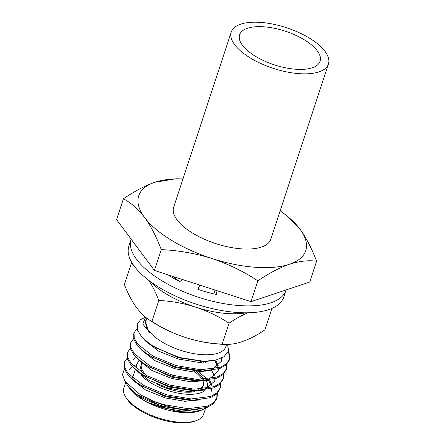 <?xml version="1.0" encoding="UTF-8"?>
<svg xmlns="http://www.w3.org/2000/svg" width="445" height="445" viewBox="0 0 445 445"><rect width="100%" height="100%" fill="white"/><g stroke="black" fill="none" stroke-linecap="round" stroke-linejoin="round"><path stroke-width="0.67" d="M179.808 281.535A41.958 17.527 -161.8 0 1 173.01 276.451M226.555 344.424L225.804 346.711A41.958 17.527 -161.8 0 1 161.663 341.71A41.958 17.527 -161.8 0 1 146.088 320.5L146.844 318.197M128.805 387.295L142.528 399.465L148.28 402.647L177.238 411.469L190.955 412.137L201.808 410.068L199.772 410.841A41.958 17.527 -161.8 0 1 142.617 399.655A41.958 17.527 -161.8 0 1 128.983 387.567A41.958 17.527 -161.8 0 1 128.9 387.439M201.808 410.068L206.202 407.748M153.063 401.062C165.718 406.385 178.072 409.35 190.137 409.956C172.41 409.45 156.284 405.373 141.766 397.73L135.497 393.819L128.716 387.156L124.906 381.265L140.481 394.81L153.063 401.062L163.265 404.522L187.896 408.666L207.576 406.168L213.639 402.686L217.021 397.73L217.471 393.169M124.4 369.105L122.481 374.607L124.906 381.265M205.596 408.171L203.576 414.306A41.958 17.527 -161.8 0 1 196.595 420.497A41.958 17.527 -161.8 0 1 195.8 420.781A41.958 17.527 -161.8 0 1 139.441 409.311A41.958 17.527 -161.8 0 1 125.807 397.224A41.958 17.527 -161.8 0 1 123.86 388.101L125.701 382.494M196.595 420.497L194.893 421.142A40.361 16.86 -161.8 0 1 194.126 421.415A40.361 16.86 -161.8 0 1 157.358 418.383A40.361 16.86 -161.8 0 1 126.797 398.753L125.807 397.224M205.518 389.909A36.924 15.425 -161.8 0 1 150.744 382.817A36.924 15.425 -161.8 0 1 141.315 375.413M135.731 368.121L137.038 364.149A36.924 15.425 -161.8 0 1 139.68 360.589M143.195 373.566A32.769 13.689 -161.8 0 1 140.982 365.445L141.438 364.066A32.769 13.689 -161.8 0 1 141.727 363.354M141.254 364.772A32.769 13.689 -161.8 0 1 141.994 363.593M147.028 375.814A32.769 13.689 -161.8 0 1 141.438 364.066M150.894 358.192A32.769 13.689 -161.8 0 1 152.813 357.936M227.745 344.413L228.157 351.361L223.946 356.807L215.569 360.183L203.955 361.268L179.691 357.558L156.456 348.09L149.259 343.529L141.671 336.77L137.561 330.162L137.199 324.294L140.62 319.644L145.526 317.157M137.121 328.644L134.078 332.71L134.218 338.139L137.65 344.091L153.019 356.117L176.07 365.584L200.695 369.734L220.375 367.231L226.438 363.749L229.82 358.798L228.558 348.713M134.078 332.71L133.672 333.945L133.817 339.374L137.244 345.32L145.387 352.774L152.613 357.352L175.664 366.819L202.525 371.019L219.969 368.466L226.032 364.983L229.414 360.033L229.82 358.798M229.598 359.404L228.385 350.432M133.6 338.628L130.88 342.444L131.019 347.873L134.446 353.82L149.815 365.851L172.866 375.319L197.497 379.468L217.177 376.965L223.24 373.483L226.622 368.532L227.072 363.966M130.88 342.444L130.474 343.679L130.613 349.108L134.045 355.054L142.189 362.508L149.409 367.086L172.46 376.553L199.327 380.753L216.771 378.2L222.834 374.718L226.216 369.762L226.622 368.532M226.399 369.139L226.572 364.488M130.402 348.363L127.676 352.179L127.821 357.608L131.247 363.554L146.616 375.586L169.667 385.053L194.298 389.197L213.973 386.699L220.036 383.217L223.423 378.261L223.868 373.7M127.676 352.179L127.276 353.413L127.415 358.842L130.841 364.789L138.985 372.243L146.21 376.82L169.261 386.288L196.123 390.488L213.572 387.934L219.63 384.452L223.017 379.496L223.423 378.267M223.201 378.873L223.368 374.223M127.198 358.097L124.478 361.913L124.617 367.342L128.049 373.288L143.418 385.32L166.469 394.787L191.094 398.931L210.774 396.434L216.837 392.952L220.219 387.995L220.67 383.434M203.109 361.802L202.364 361.307M124.478 361.913L124.072 363.148L124.216 368.571L127.643 374.523L135.786 381.977L143.012 386.555L166.063 396.022L192.924 400.216L210.368 397.669L216.431 394.187L219.813 389.23L220.219 387.995M201.841 362.458L199.911 361.223M135.497 393.819L162.531 406.469L185.098 409.912L190.137 409.956L207.17 407.397L213.233 403.921L216.615 398.965L217.021 397.73M216.798 398.342L216.971 393.686M207.593 379.134L199.405 372.704M145.693 317.296L142.728 323.949L150.137 333.005L146.032 326.574L145.738 320.656L146.644 318.804M195.867 370.93A32.769 13.689 -161.8 0 1 203.276 379.463M203.827 381.198A32.769 13.689 -161.8 0 1 203.693 384.536A32.769 13.689 -161.8 0 1 198.57 389.242M193.308 370.791A32.769 13.689 -161.8 0 1 202.152 379.502M202.759 380.703A32.769 13.689 -161.8 0 1 203.421 385.209M203.693 384.536L203.237 385.915A32.769 13.689 -161.8 0 1 200.773 389.164M194.91 391.578A32.769 13.689 -161.8 0 1 157.168 384.257M193.48 368.549A36.924 15.425 -161.8 0 1 194.676 369.294M206.23 380.469A36.924 15.425 -161.8 0 1 207.186 387.211A36.924 15.425 -161.8 0 1 206.786 388.162M123.415 198.804C134.412 191.278 144.948 185.754 155.016 182.216A87.91 36.724 -161.8 0 1 180.859 178.845L175.82 178.795L155.016 182.216A87.91 36.724 -161.8 0 0 144.564 217.438A87.91 36.724 18.2 0 0 211.781 258.456C195.272 253.333 178.428 250.39 161.262 249.628C156.512 237.018 150.95 226.288 144.564 217.438C138.056 208.978 131.008 202.764 123.415 198.804L116.573 219.619L154.415 270.443L251.008 301.654L309.748 282.041L316.59 261.226C311.845 248.616 306.282 237.886 299.897 229.036A87.91 36.724 18.2 0 0 281.874 212.059A87.91 36.724 18.2 0 0 280.15 210.835M316.59 261.226C308.435 260.097 299.39 261.109 289.45 264.258A87.91 36.724 -161.8 0 1 211.781 258.456C228.168 263.968 243.526 271.428 257.85 280.839C268.847 273.319 279.382 267.79 289.45 264.258A87.91 36.724 -161.8 0 0 299.897 229.036L285.456 214.651L281.874 212.059M257.85 280.839L251.008 301.654M161.262 249.628L154.415 270.443M180.859 178.845A87.91 36.724 -161.8 0 1 182.973 178.884M148.28 402.647L162.13 407.687L181.621 411.035L197.992 409.522M136.888 364.589L133.934 365.701M132.41 366.58L129.651 369.689M131.47 378.511L132.499 379.863L145.643 390.004L165.334 397.952L184.82 401.301L201.19 399.788M211.453 391.194L211.72 388.563M211.258 385.732L208.488 380.208M200.667 372.142L199.193 370.991M135.614 356.846L132.849 359.955M134.668 368.777L135.703 370.129L148.841 380.269L168.533 388.218L188.024 391.567L204.388 390.054M214.657 381.46L214.924 378.829M214.457 375.997L211.687 370.474M203.871 362.408L202.392 361.257M137.872 359.043L138.901 360.394L152.04 370.535L171.731 378.484L191.222 381.832L207.587 380.325M217.855 371.725L218.122 369.094M217.655 366.263L214.635 360.378M141.071 349.308L142.1 350.66L155.244 360.8L174.935 368.749L194.421 372.098L210.791 370.59M221.054 361.991L221.237 358.342M144.03 339.224L145.304 340.926L158.442 351.066L178.134 359.015L199.171 362.43L216.559 359.949M145.738 320.656L145.42 321.618L148.502 331.197L150.137 333.005M135.786 381.977L139.546 384.697L165.735 396.734L188.296 400.177L192.924 400.216M211.675 390.593L212.104 388.441M211.842 385.253L209.589 380.041M138.985 372.243L142.75 374.968L168.933 387L191.495 390.449L196.123 390.488M204.884 388.813L206.786 388.162L214.874 380.859M205.607 362.302L204.366 361.268M144.224 363.921L145.949 365.234L172.132 377.265L194.699 380.714L199.327 380.753M208.082 379.079L209.984 378.428L218.078 371.124L218.501 368.977M218.245 365.784L215.719 360.15M147.423 354.187L149.147 355.499L175.336 367.531L197.897 370.98L200.094 370.958M211.28 369.344L213.183 368.699L221.276 361.39L221.721 358.108M149.259 343.529L152.351 345.765L178.534 357.797L202.508 361.24M182.99 279.677L179.691 281.602A63.935 26.711 -161.8 0 1 171.592 277.09A63.935 26.711 -161.8 0 1 168.099 274.865M236.506 296.971A63.935 26.711 -161.8 0 1 235.349 296.921L234.977 296.476M213.806 293.878L215.063 290.04M215.786 290.274L216.993 294.562A63.935 26.711 -161.8 0 1 197.814 289.283L199.666 285.067M198.27 289.445L199.705 285.078M170.797 276.601L171.052 275.817M286.113 289.934A81.518 34.054 -161.8 0 1 286.029 290.196A81.518 34.054 -161.8 0 1 161.413 280.483A81.518 34.054 18.2 0 1 131.147 239.271A81.518 34.054 18.2 0 1 131.169 239.215M131.147 239.271L128.883 246.168A81.518 34.054 18.2 0 0 159.149 287.381A81.518 34.054 -161.8 0 0 283.76 297.093L286.029 290.196M151.917 321.429A127.871 116.173 -163.5 0 0 185.493 337.477A63.935 26.711 -161.8 0 1 161.557 327.348A142.967 142.967 0 0 1 148.224 319.193A127.871 59.313 -85.7 0 0 151.917 321.429L158.804 300.475A127.871 59.313 -85.7 0 0 148.68 280.267M149.798 281.107A63.935 26.711 18.2 0 0 166.074 293.867A63.935 26.711 18.2 0 0 195.472 307.128A63.935 26.711 18.2 0 0 246.191 312.802M248.06 312.779A127.871 56.854 121.4 0 0 229.053 323.176A127.871 116.173 -163.5 0 0 195.472 307.128A127.871 116.173 -163.5 0 0 158.804 300.475M222.161 344.13A127.871 56.854 121.4 0 0 225.787 344.413A142.967 142.967 0 0 1 209.284 343.039A63.935 26.711 18.2 0 1 185.493 337.477A127.871 116.173 -163.5 0 0 222.161 344.13L229.053 323.176M225.787 344.413A127.871 56.854 121.4 0 0 241.98 341.693A127.871 56.854 121.4 0 0 264.886 329.862L271.773 308.908A127.871 56.854 121.4 0 0 270.977 308.813M271.634 308.541A127.871 59.313 94.3 0 1 271.773 308.908M133.077 264.525A127.871 59.313 -85.7 0 0 131.281 263.512A127.871 56.854 -58.6 0 1 132.082 262.973M148.224 319.193A127.871 59.313 -85.7 0 1 136.609 307.645A127.871 59.313 -85.7 0 1 124.394 284.466L131.281 263.512M247.453 28.263A42.358 17.694 18.2 0 0 239.599 34.799A42.358 17.694 18.2 0 0 264.313 60.943A42.358 17.694 18.2 0 0 312.223 67.79A42.358 17.694 18.2 0 0 320.077 61.26A42.358 17.694 18.2 0 0 295.363 35.111A42.358 17.694 18.2 0 0 247.453 28.263M318.943 71.895A51.147 21.366 18.2 0 0 328.427 64.002A51.147 21.366 18.2 0 0 298.584 32.429A51.147 21.366 18.2 0 0 240.728 24.163A51.147 21.366 18.2 0 0 231.25 32.051A51.147 21.366 18.2 0 0 261.093 63.624A51.147 21.366 18.2 0 0 318.943 71.895M231.25 32.051L173.645 207.259A51.147 21.366 18.2 0 0 203.487 238.832A51.147 21.366 18.2 0 0 261.337 247.103A51.147 21.366 18.2 0 0 270.821 239.21L328.427 64.002M135.252 369.567L132.532 377.849M207.186 387.211L206.886 388.123M203.955 361.268L201.095 361.245M202.525 371.019L197.897 370.98M145.387 352.774L149.147 355.499M142.189 362.508L145.949 365.234M188.096 359.566L187.957 359.977"/></g></svg>
